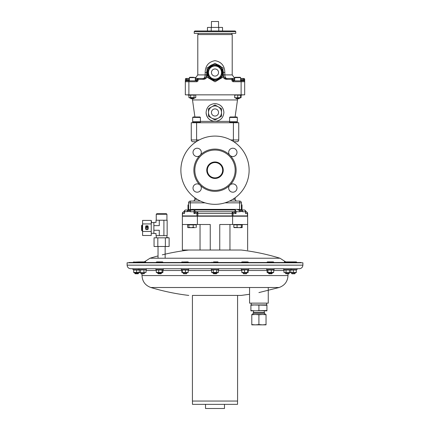 <?xml version="1.0" encoding="UTF-8"?>
<svg xmlns="http://www.w3.org/2000/svg" width="430" height="430" viewBox="0 0 430 430"><rect width="100%" height="100%" fill="white"/><g stroke="black" fill="none" stroke-linecap="round" stroke-linejoin="round"><path stroke-width="0.64" d="M295.114 273.437L294.781 273.765L291.879 273.765L291.551 273.437L295.114 273.437L295.114 272.754M291.078 268.718L291.078 269.669L297.039 269.669L297.039 268.718L285.95 268.718M296.297 272.62L284.155 272.518M295.974 269.669L296.297 269.803M290.363 269.803L290.691 269.669M296.759 262.488L296.759 262.16L295.899 261.897L296.297 261.897L284.375 261.908M290.406 261.945L295.899 261.897M295.044 262.488L295.044 262.16M291.621 262.488L291.621 262.16M290.363 272.432L296.297 272.432L296.297 269.992L293.33 269.992L293.33 272.432M293.33 269.992L290.363 269.992M206.099 112.477C206.626 117.884 209.593 120.852 215 121.378A8.901 8.901 0 0 1 206.099 112.477C206.561 107.113 209.528 104.146 215 103.576C220.461 104.135 223.428 107.102 223.901 112.477C223.374 117.884 220.407 120.852 215 121.378M235.097 116.981L237.489 99.954L192.511 99.954A5.934 5.934 0 0 0 192.172 98.647M188.915 95.304A5.934 5.934 0 0 0 186.636 94.847M237.489 99.954A5.934 5.934 0 0 1 237.828 98.647M240.628 95.519A5.934 5.934 0 0 1 243.364 94.847M243.783 78.47A0.892 0.892 0 0 1 244.67 79.356L244.67 94.847L241.112 94.847L241.112 80.84L243.783 80.84L243.783 78.47L240.628 78.47M205.803 78.47L195.306 78.47L198.085 78.47L198.085 80.249A1.483 1.483 0 0 1 196.601 81.732L188.888 81.732L188.888 94.847L241.112 94.847M188.888 94.847L185.33 94.847L185.33 85.946L185.33 94.847M195.354 95.035L188.915 95.17L188.915 97.61L194.054 97.61L194.054 95.17M238.548 95.014L239.144 94.982M236.946 95.035L234.694 95.17L234.694 97.61L236.177 97.798L240.628 97.61L240.628 95.17L237.661 95.17L237.661 97.61M239.72 97.766L239.144 97.798M234.694 97.798L240.3 97.932L241.085 97.61L241.085 95.304M234.694 97.61L235.414 97.744M239.112 98.647L239.44 98.314L239.112 98.647L236.21 98.647L235.876 98.314L239.44 98.314L239.44 97.932M240.23 97.798L241.085 97.61M194.559 97.766L195.768 97.61L195.768 95.17L194.983 94.847M188.915 97.61L189.7 97.932L194.983 97.932L195.768 97.61M190.108 97.766L189.77 97.798M194.124 98.314L193.79 98.647L190.888 98.647L190.56 98.314L194.124 98.314L194.124 97.932M190.63 97.61L190.63 95.17M189.431 95.014L189.77 94.982M185.33 80.249L185.33 85.946L185.33 80.249L186.217 80.249L186.217 80.84L196.601 80.84A0.591 0.591 0 0 0 197.198 80.249L197.198 79.356L195.306 79.356M232.211 74.906L232.211 34.556L197.789 34.556L197.789 74.906L206.69 74.906L206.69 72.536L206.69 74.906A3.558 3.558 0 0 1 203.132 78.47L198.085 78.47A0.892 0.892 0 0 0 197.198 79.356L203.132 79.356L203.132 78.47A3.558 2.037 90 0 0 205.164 74.906L205.164 72.536C205.341 65.79 208.62 61.834 215 60.668C221.38 61.834 224.659 65.79 224.836 72.536L224.836 74.906L232.211 74.906L234.694 78.303L235.049 77.282L239.918 77.282M186.217 78.47L186.217 79.356L185.33 79.356A0.892 0.892 0 0 1 186.217 78.47L189.372 78.47L189.732 77.282L193.645 77.282M191.033 77.282L189.732 77.282L189.372 77.636L189.732 77.282L189.372 77.636L189.732 77.282L189.372 77.636L195.306 77.636L194.951 77.282L195.306 77.636L195.306 80.84M226.868 78.47L234.694 78.47L226.868 78.47A3.558 2.037 90 0 1 224.836 74.906L223.31 74.906A3.558 3.558 0 0 0 226.868 78.47L226.868 79.356A4.45 4.45 0 0 1 223.009 77.126M224.197 78.47L231.915 78.47A0.892 0.892 0 0 1 232.802 79.356A0.892 0.892 0 0 0 231.915 78.47A0.892 0.892 0 0 1 232.802 79.356L232.802 80.249A0.591 0.591 0 0 0 233.399 80.84L241.112 80.84L240.628 80.84L240.628 77.636L234.694 77.636L235.398 77.282M231.883 34.556L231.883 33.368M198.117 34.556L198.117 33.368M194.231 31.589L194.231 33.368L235.769 33.368L235.769 31.589L194.231 31.589L194.822 30.992L235.178 30.992L235.769 31.589M218.768 30.992L222.536 30.992L222.536 27.434L218.768 27.434L218.768 30.992L215 30.992M211.232 27.434L207.464 27.434L207.464 30.992L211.232 30.992L211.232 27.434L218.768 27.434M211.442 27.434L211.442 21.5L218.558 21.5L218.558 27.434M223.009 70.332A8.31 8.31 0 0 1 223.31 72.536L223.138 70.853M219.682 65.672L218.284 64.903M217.102 64.495A8.31 8.31 0 0 1 220.912 66.698M205.164 72.536L206.69 72.536A8.31 8.31 0 0 1 206.991 70.332M209.087 66.698A8.31 8.31 0 0 1 212.898 64.495M224.836 72.536L223.31 72.536L223.31 74.906L223.009 74.906M240.23 80.84L241.112 80.84M234.694 77.636L235.049 77.282L234.694 77.636L235.049 77.282L234.694 77.636L234.694 80.84L233.399 80.84L233.399 81.732A1.483 1.483 0 0 1 231.915 80.249L231.915 78.47M188.888 80.84L188.888 81.732L185.33 81.732A0.892 0.892 0 0 1 186.217 80.84M234.694 80.249L231.915 80.249A1.483 1.483 0 0 0 233.399 81.732L244.67 81.732A0.892 0.892 0 0 0 243.783 80.84A0.892 0.892 0 0 1 244.67 81.732A0.892 0.892 0 0 0 243.783 80.84M206.991 72.536L206.991 77.158L215 81.786L223.009 77.158L223.009 67.908L215 63.285L206.991 67.908L206.991 72.536L206.69 72.536M207.05 72.536A7.95 7.95 0 0 0 208.437 77.024A7.95 7.95 0 0 1 207.459 70.015M207.83 69.096A7.95 7.95 0 0 1 213.414 64.742M214.393 64.608A7.95 7.95 0 0 1 220.955 67.263M221.563 68.047A7.95 7.95 0 0 1 222.541 75.056A7.95 7.95 0 0 0 222.95 72.536M219.381 78.153L222.622 75.621L221.482 67.478L213.866 64.392L207.378 69.445L208.518 77.588L216.134 80.679L219.381 78.153M214 65.575A7.03 7.03 0 0 0 209.469 68.187M208.475 69.918A7.03 7.03 0 0 0 208.475 75.148M209.469 76.879A7.03 7.03 0 0 0 214 79.496M216 79.496A7.03 7.03 0 0 0 220.531 76.879M221.525 75.148A7.03 7.03 0 0 0 221.525 69.918M220.531 68.187A7.03 7.03 0 0 0 216 65.575M215 80.071L221.525 76.303L221.525 72.536A6.525 6.525 0 0 1 211.737 78.185A6.525 6.525 0 0 1 211.737 66.881A6.525 6.525 0 0 1 221.525 72.536L221.525 68.768L215 64.995L208.475 68.768L208.475 76.303L215 80.071M211.442 72.536A3.558 3.558 0 0 1 215 68.972A3.558 3.558 0 0 1 218.558 72.536A3.558 3.558 0 0 1 215 76.094A3.558 3.558 0 0 1 211.442 72.536M222.17 75.976A7.95 7.95 0 0 1 216.586 80.324A7.95 7.95 0 0 0 222.17 75.976M215.607 80.464A7.95 7.95 0 0 1 209.044 77.803A7.95 7.95 0 0 0 215.607 80.464M221.525 112.477L221.525 108.709L218.263 106.823A6.525 6.525 0 0 0 211.737 106.823L208.475 108.709L208.475 112.477A6.525 6.525 0 0 1 218.263 106.823A6.525 6.525 0 0 1 221.525 112.477L221.525 116.245L221.525 112.477A6.525 6.525 0 0 1 211.737 118.132A6.525 6.525 0 0 1 208.475 112.477L208.475 116.245L215 120.013L221.525 116.245M221.525 109.177L221.525 110.123M221.525 111.064L221.525 111.537M218.263 106.823L215 104.942L211.737 106.823M218.558 112.477A3.558 3.558 0 0 1 215 116.041A3.558 3.558 0 0 1 211.442 112.477A3.558 3.558 0 0 1 215 108.919A3.558 3.558 0 0 1 218.558 112.477M208.475 112.01L208.475 111.064M208.475 110.596L208.475 109.177M208.475 115.778L208.475 114.831M208.475 114.364L208.475 112.95M196.214 141.728L193.043 141.728A1.779 1.779 0 0 1 191.264 139.949L191.264 122.738L196.601 122.738L196.601 139.949L199.24 139.949M230.759 139.949L233.399 139.949L233.399 122.738L196.601 122.738M233.399 122.738L238.736 122.738L238.736 139.949A1.779 1.779 0 0 1 236.957 141.728L233.786 141.728M199.149 121.728L200.396 122.034L192.678 122.034L192.678 122.738L192.678 122.034L193.925 121.728L192.678 122.034M237.322 122.738L237.322 122.034L236.075 121.728L237.322 122.034L229.604 122.034L229.604 122.738M229.604 117.454L229.604 121.728L237.322 121.728L237.322 117.454L229.604 117.454L230.082 116.981L236.844 116.981L237.322 117.454L236.935 116.992M233.038 116.981L230.082 116.981M192.511 99.954L194.903 116.981L193.156 116.981L199.891 116.981M192.678 121.728L192.678 117.454L192.678 121.728L200.396 121.728L200.396 117.454L192.683 117.39M193.183 116.981L192.678 117.454L193.156 116.981M196.601 141.475L196.601 139.949L191.264 139.949A1.779 1.779 0 0 0 193.043 141.728A1.779 1.779 0 0 1 191.264 139.949L191.264 122.738M194.822 197.73L194.822 199.289L197.144 199.289M235.178 197.73L235.178 199.289A1.779 1.779 0 0 0 236.957 201.068M193.043 201.068A1.779 1.779 0 0 0 194.822 199.289M188.593 209.243L188.593 202.847A1.779 1.779 0 0 1 190.372 201.068L200.439 201.068M229.561 201.068L239.628 201.068A1.779 1.779 0 0 1 241.407 202.847L224.954 202.847M249.12 170.21A34.12 34.12 0 0 1 215 204.331A34.12 34.12 0 0 1 180.879 170.21A34.12 34.12 0 0 1 215 136.09A34.12 34.12 0 0 1 249.12 170.21M188.593 204.927L188.001 204.927L188.593 204.863L188.593 202.847A1.779 1.779 0 0 1 190.372 201.068L190.372 202.847L188.593 202.847M190.103 209.722L190.103 210.13L188.319 210.152A0.591 0.581 0 0 0 188.593 209.663L190.372 209.663L190.485 210.152L190.103 210.13A1.779 1.086 127.6 0 0 189.13 211.367L184.454 211.753L184.454 213.533L182.363 213.533L182.363 215.903L182.363 213.533A1.779 1.779 0 0 1 184.142 211.753L184.142 212.157M184.454 213.533L184.142 211.753A1.779 1.553 90 0 0 182.589 213.533L182.363 215.903A1.779 1.779 0 0 0 182.385 216.204L247.637 216.204A1.779 1.779 0 0 0 247.637 215.903L247.637 213.533A1.779 1.779 0 0 0 245.858 211.753A1.779 1.779 0 0 0 244.079 209.969L237.752 209.969L237.752 209.378L241.386 209.722L241.407 202.847L241.407 204.863L241.999 204.863L241.999 206.545L241.407 206.545M192.248 209.378L192.248 209.969L194.973 209.969L191.167 210.071L191.033 209.512L192.248 209.378L237.752 209.378M241.681 210.152A0.591 0.581 -0 0 1 241.407 209.663L241.407 209.243M241.407 209.663L241.386 209.722A0.591 0.586 67.7 0 0 241.558 210.13A1.779 1.118 -51.6 0 1 241.579 211.367L239.618 211.753A1.779 1.183 -90 0 0 238.833 210.071L238.967 209.512M241.456 209.614L241.999 209.614L241.526 209.738L241.407 209.378A0.591 0.591 0 0 0 241.999 209.969M241.999 209.614L241.999 209.055L241.407 209.055M241.999 209.055L241.999 208.072L241.407 208.072M241.999 208.072L241.999 206.545M188.001 204.927L188.001 207.948L188.593 207.948M188.001 207.948L188.001 208.502L188.593 208.502M188.001 208.502L188.001 209.738L188.593 209.378A0.591 0.591 0 0 1 188.001 209.969L188.147 210.071A1.779 1.333 90 0 0 187.26 211.753M184.142 211.753A1.779 1.779 0 0 1 185.921 209.969A1.779 1.467 90 0 0 184.454 211.753L184.142 211.753A1.779 1.779 0 0 1 185.921 209.969L188.319 210.152M244.079 209.969A1.779 1.467 -90 0 1 245.546 211.753L245.858 211.753L245.546 213.533L245.546 211.753L242.74 211.753A1.779 1.333 -90 0 0 241.853 210.071A0.591 0.575 0 0 1 241.407 209.512M242.74 211.753L241.579 211.367M240.87 211.367A1.779 1.086 -127.6 0 0 239.897 210.13L239.897 209.722M182.61 216.204A1.779 1.553 90 0 1 182.589 215.903L196.972 215.903L196.972 213.533L193.962 213.533L193.962 211.753A1.779 1.01 -90 0 1 194.973 209.969L235.027 209.969A1.779 1.01 90 0 1 236.038 211.753L236.038 213.533L235.027 212.544L235.027 211.753L232.162 211.753L235.027 212.544M182.363 215.903A1.779 1.779 0 0 0 182.385 216.204L182.363 224.508L210.254 224.508L210.254 250.029L182.363 250.029L182.363 224.508M190.485 210.152L191.167 210.071A1.779 1.183 90 0 0 190.382 211.753L189.13 211.367M188.614 209.722A0.591 0.586 -67.7 0 1 188.442 210.13A1.779 1.118 51.6 0 0 188.421 211.367M193.962 213.533L194.973 212.544L197.838 211.753L232.162 211.753A1.779 0.865 -90 0 1 233.028 213.533L233.028 215.903L247.411 215.903L247.411 213.533L245.546 213.533M188.593 209.512A0.591 0.575 0 0 1 188.147 210.071M239.515 210.152L239.628 201.068M200.52 154.827A4.155 4.155 0 0 0 197.166 148.226A4.155 4.155 0 0 0 195.284 156.079A4.155 4.155 0 0 0 199.617 155.735L200.52 154.827A21.124 21.124 0 0 1 229.48 154.827L230.383 155.735A4.155 4.155 0 0 0 236.989 152.376A4.155 4.155 0 0 0 232.834 148.226A4.155 4.155 0 0 0 230.383 155.735A21.124 21.124 0 0 1 230.383 184.69L229.48 185.593A4.155 4.155 0 0 0 232.834 192.199A4.155 4.155 0 0 0 234.715 184.341A4.155 4.155 0 0 0 229.48 185.593A21.124 21.124 0 0 1 200.52 185.593L199.617 184.69A4.155 4.155 0 0 0 193.011 188.044A4.155 4.155 0 0 0 197.166 192.199A4.155 4.155 0 0 0 199.617 184.69A21.124 21.124 0 0 1 199.617 155.735A4.155 4.155 0 0 0 200.52 154.827M235.178 170.21A20.178 20.178 0 0 1 215 190.388A20.178 20.178 0 0 1 194.822 170.21A20.178 20.178 0 0 1 215 150.038A20.178 20.178 0 0 1 235.178 170.21M206.749 170.21A8.251 8.251 0 0 1 215 161.965A8.251 8.251 0 0 1 223.251 170.21A8.251 8.251 0 0 1 215 178.461A8.251 8.251 0 0 1 206.749 170.21M222.654 170.21A7.654 7.654 0 0 0 215 162.556A7.654 7.654 0 0 0 207.346 170.21A7.654 7.654 0 0 0 215 177.864A7.654 7.654 0 0 0 222.654 170.21M247.637 250.029L247.637 224.508L219.746 224.508L219.746 250.029L188.786 250.029A221.348 221.348 0 0 0 162.314 254.829M247.637 216.204L247.637 224.508M158.03 255.925A221.348 221.348 0 0 0 149.995 258.231L280.005 258.231A221.348 221.348 0 0 0 241.214 250.029L219.746 250.029L229.959 250.029L229.959 224.508M233.818 227.309L233.818 224.863L241.332 224.863L241.332 227.309L239.204 227.653L233.818 227.309L234.323 227.653M237.075 224.863L237.075 227.309M234.119 227.594L241.837 227.653L241.332 227.309M241.332 224.863L242.337 224.863L242.036 227.594M242.337 227.309L241.837 227.653M200.041 250.029L200.041 224.508M187.582 224.863L188.883 224.863L188.883 227.309L188.232 227.653L187.582 227.309L187.582 224.863M188.883 227.309L191.049 227.653L194.742 227.653L193.221 227.309L191.049 227.653L188.232 227.653L187.582 227.309M195.612 227.653L195.956 227.556M188.232 227.653L187.888 227.556M188.883 224.863L196.263 224.863L196.263 227.309M193.221 224.863L193.221 227.309M232.614 216.204L232.614 224.508M197.386 216.204L197.386 224.508M272.168 273.437L271.841 273.765L268.938 273.765L268.61 273.437L272.168 273.437L272.168 272.754M274.098 268.718L274.098 269.669L266.681 269.669L266.681 268.718M273.028 272.754L267.75 272.754L267.078 272.432L273.7 272.432L273.028 272.754M273.028 269.669L273.7 269.992L271.276 269.992L271.276 272.432M273.458 261.956L267.315 261.956M273.254 261.897L267.524 261.897M269.502 262.488L269.502 262.16M267.078 262.488L267.078 262.16M272.813 262.488L272.813 262.16M273.7 262.488L273.7 262.16M271.276 269.992L267.078 269.992L267.078 272.432M267.965 269.992L267.965 272.432M267.75 269.669L267.078 269.992M273.7 269.992L273.7 272.432M161.39 273.437L161.062 273.765L158.159 273.765L157.831 273.437L161.39 273.437L161.39 272.754M163.319 268.718L163.319 269.669L155.902 269.669L155.902 268.718M162.25 272.754L156.971 272.754L156.3 272.432L162.922 272.432L162.25 272.754M162.25 269.669L162.922 269.992L156.3 269.992L156.3 272.432M156.3 262.488L156.746 261.897L161.707 261.897L156.541 261.956M162.922 262.488L162.922 262.16L161.707 261.897L162.685 261.956M162.922 262.16L162.475 261.897M156.3 262.16L156.746 261.897M157.186 262.488L157.186 262.16M160.498 262.488L160.498 262.16M162.922 269.992L162.922 272.432M156.3 269.992L156.971 269.669M158.724 269.992L158.724 272.432M162.035 269.992L162.035 272.432M288.82 273.765L285.918 273.765L285.59 273.437L289.148 273.437L289.148 272.754L288.82 273.765L289.148 273.437M291.078 269.669L283.66 269.669L283.66 268.718M290.11 272.62L284.628 272.62M290.11 269.803L290.766 269.992L289.454 269.992L289.454 272.432M284.203 262.488L284.429 261.897L290.352 261.902M290.535 262.488L290.309 261.897M287.815 262.488L287.815 262.16M284.649 262.488L284.649 262.16M289.454 269.992L283.972 269.992L283.972 272.432M283.972 269.992L284.628 269.803M286.058 269.992L286.058 272.432M290.766 269.992L290.766 272.432M286.235 261.897L285.687 261.897L280.005 258.231M289.175 261.897L288.503 261.897M186.803 273.437L186.475 273.765L183.572 273.765L183.244 273.437L186.803 273.437L186.803 272.754M188.453 268.718L188.732 269.669L181.315 269.669L181.315 268.718M188.018 272.609L182.03 272.609M187.743 269.992L181.858 269.992L181.858 272.432L187.743 272.432M182.282 261.897L181.627 262.16L187.109 262.16L187.765 261.897L181.815 262.037M187.765 261.897L188.238 262.037M181.627 262.488L181.627 262.16M183.712 262.488L183.712 262.16M187.109 262.488L187.109 262.16M188.421 262.488L188.421 262.16M181.858 272.432L182.304 272.432L182.304 269.992L181.858 269.992M185.47 269.992L185.47 272.432M188.189 269.992L188.189 272.432M144.41 273.437L144.082 273.765L141.18 273.765L140.852 273.437L144.41 273.437L144.41 272.754M144.05 268.718L146.34 268.718L146.34 269.669L132.961 269.669L132.961 268.718L136.67 268.718M145.845 272.518L139.417 272.518M145.372 269.803L139.234 269.992L139.234 272.432L145.372 272.62M139.465 262.488L139.691 261.897L143.765 261.897L133.241 262.16L139.239 261.897M145.351 262.488L145.351 262.16L143.765 261.897L145.625 261.908M142.185 262.488L142.185 262.16M145.797 262.488L145.797 262.16M146.028 269.992L146.028 272.432M139.234 272.432L139.89 272.62M140.546 269.992L140.546 272.432M139.89 269.803L139.234 269.992M143.942 269.992L143.942 272.432M246.755 273.437L246.428 273.765L243.525 273.765L243.197 273.437L246.755 273.437L246.755 272.754M248.685 268.718L248.685 269.669L241.268 269.669L241.268 268.718M247.97 272.609L241.982 272.609M244.53 272.432L244.53 269.992L246.11 269.803L248.142 269.992L247.696 269.992L247.696 272.432L248.142 272.432L242.257 272.432M248.185 262.037L241.762 262.037M241.579 262.488L242.235 261.897L247.718 261.897M241.579 262.16L242.235 261.897M242.891 262.488L242.891 262.16M246.288 262.488L246.288 262.16M248.373 262.488L248.373 262.16M244.53 269.992L241.81 269.992L241.81 272.432M241.81 269.992L242.257 269.992M248.142 269.992L248.142 272.432M141.497 261.897L140.825 261.897M143.765 261.897L144.313 261.897L149.995 258.231M213.221 273.437L216.779 273.437L216.451 273.765L213.549 273.765L213.221 272.754M216.779 273.437L216.779 272.754M211.291 268.718L211.291 269.669L218.709 269.669L218.709 268.718L215 268.718L299.323 268.718C301.489 268.508 302.677 267.32 302.887 265.159L302.887 262.784L127.113 262.784L127.113 265.159L302.887 265.159M218.424 272.432L217.639 272.754L212.361 272.754L211.576 272.432L218.424 272.432L218.424 269.992L215 269.803L213.285 269.992L213.285 272.432M213.517 261.897L216.483 261.897L213.517 261.897M217.967 261.897L216.483 261.897L217.967 261.897M212.033 262.488L212.033 262.16M128.968 262.784L128.952 262.488L215 262.488L215 262.16M217.967 262.488L217.967 262.16M213.285 269.992L211.576 269.992L211.576 272.432M216.715 269.992L216.715 272.432M138.449 273.437L138.121 273.765L135.219 273.765L134.886 273.437L138.449 273.437L138.449 272.754M139.309 272.754L134.026 272.754L133.703 272.432L139.637 272.432L139.309 272.754M134.026 269.669L133.703 269.803M139.309 269.669L139.637 269.992L133.703 269.992L133.703 272.432M134.101 261.897L133.241 262.16L133.241 262.488M134.956 262.488L134.956 262.16M138.379 262.488L138.379 262.16M136.67 269.992L136.67 272.432M249.567 287.708L249.567 303.139L268.261 303.139L268.261 287.708M252.98 314.47L252.98 313.18L264.848 313.18L264.848 314.47M252.98 313.18L253.523 312.631L264.3 312.631L264.848 313.18M253.523 312.631L253.523 310.852M264.3 312.631L264.3 310.852M254.909 304.918L250.9 305.252L250.9 304.918L266.923 304.918L266.923 305.252L251.201 304.918L251.201 303.139M262.918 304.918L266.627 304.918L266.627 303.139M250.9 310.852L250.9 310.519L254.909 310.852L266.923 310.519L266.923 310.852L250.9 310.852M250.9 305.252L250.9 310.519M258.914 305.252L258.914 310.519M266.923 305.252L266.923 310.519M266.036 314.765L266.036 314.47L262.472 314.47L266.036 314.765L266.036 324.564L262.472 324.86L258.914 324.564L258.914 314.765L262.472 314.47L255.35 314.47L258.914 314.765M258.914 324.564L255.35 324.86L266.036 324.86L266.036 324.564M251.792 314.765L255.35 314.47L251.792 314.47L251.792 324.86L255.35 324.86L251.792 324.564M215 262.488L301.048 262.488L301.032 262.784M142.185 230.921L141.594 230.324L141.594 225.578L142.185 224.987L142.314 230.921M148.248 227.701A5.343 5.337 -0 0 0 147.909 225.836L145.915 225.831A5.343 5.337 -0 0 0 145.915 229.566L147.909 229.566A5.343 5.337 -0 0 0 147.909 225.831L145.915 225.836A5.343 5.337 -0 0 0 145.576 227.701M147.92 228.448A0.376 0.376 180 0 1 147.915 228.513A5.074 5.069 180 0 1 147.802 229.029A0.376 0.376 180 0 1 147.442 229.303L146.383 229.303A0.376 0.376 180 0 1 146.023 229.029A5.074 5.069 180 0 1 145.91 228.513A0.376 0.376 180 0 1 145.904 228.448L145.904 228.448A0.376 0.376 180 0 1 146.275 228.072L147.544 228.072A0.376 0.376 180 0 1 147.92 228.443L147.92 228.443A0.376 0.376 180 0 1 147.915 228.502A5.074 5.069 180 0 1 147.802 229.023A0.376 0.376 180 0 1 147.442 229.298L146.383 229.298A0.376 0.376 -0 0 1 146.023 229.023A5.074 5.069 180 0 1 145.91 228.502A0.376 0.376 180 0 1 145.904 228.443L145.904 228.443M156.251 214.253L166.931 214.253L166.388 213.71L156.799 213.71L156.251 214.253L156.251 220.235M163.905 220.235L167.141 220.235L167.141 235.667L163.905 235.667L163.905 220.235L159.283 220.235L159.283 225.642L153.875 225.642L153.875 230.265L159.283 230.265L159.283 235.667L156.042 235.667L156.042 233.501L153.875 233.501L153.875 230.265M163.905 235.667L159.283 235.667M159.283 220.235L156.042 220.235L156.042 222.401L153.875 222.401L153.875 225.642M159.283 225.642C155.187 221.547 155.187 221.547 159.283 225.642M159.283 230.265C155.187 234.355 155.187 234.355 159.283 230.265M151.242 223.933L151.242 235.484L142.583 235.484L142.583 220.418L151.242 220.418L151.51 221.423L151.242 223.933L142.583 223.933L142.583 220.418M142.583 235.484L142.583 223.933M151.242 220.418L151.242 235.484M151.242 231.464L142.583 231.464M145.856 227.33L146.232 227.325A4.698 4.698 180 0 1 146.383 226.47L146.727 226.47L146.383 226.476A4.698 4.698 -0 0 0 146.232 227.33L145.856 227.33A5.074 5.069 180 0 1 146.103 226.094L147.721 226.094A5.074 5.069 180 0 1 147.968 227.325L147.592 227.33A4.698 4.698 -0 0 0 147.442 226.476L147.098 226.476L147.442 226.47A4.698 4.698 180 0 1 147.592 227.325L147.968 227.325M147.098 227.142L146.727 227.142L147.098 227.137L147.098 226.47M146.727 226.47L146.727 227.137M169.13 246.492L165.362 246.492L165.362 237.833L167.243 237.564L169.13 237.833L169.13 246.492L157.821 246.492L157.821 237.833L165.362 237.833M165.362 246.492L154.053 246.492L154.053 237.833L157.821 237.833M157.821 246.492L154.053 246.492M154.053 237.833L169.13 237.833M127.113 265.159C127.323 267.32 128.511 268.508 130.677 268.718L215 268.718M192.42 295.421L241.219 295.421L237.58 295.421L237.58 401.05L192.42 401.05L192.42 295.421M192.452 401.05L192.452 404.345L237.548 404.345L237.548 401.05M224.492 404.345L224.492 408.5L205.508 408.5L205.508 404.345M200.396 121.384L229.604 121.384M189.372 79.356L186.217 79.356L186.217 80.249L189.372 80.249M195.306 80.249L198.085 80.249A1.483 1.483 0 0 1 196.601 81.732L196.601 80.84M223.31 72.536L223.009 72.536M244.67 79.356L240.628 79.356M234.694 79.356L226.868 79.356M240.628 80.249L244.67 80.249M206.991 77.126A4.45 4.45 0 0 1 203.132 79.356M206.69 74.906L206.991 74.906M208.206 75.352A7.358 7.358 0 0 1 207.69 71.681M209.157 68.058A7.358 7.358 0 0 1 212.081 65.779M215.957 65.236A7.358 7.358 0 0 1 219.391 66.628M221.794 69.714A7.358 7.358 0 0 1 222.31 73.385M220.843 77.008A7.358 7.358 0 0 1 217.919 79.292M214.043 79.829A7.358 7.358 0 0 1 210.609 78.437M200.364 117.454L199.918 116.981M233.399 141.475L233.399 139.949L238.736 139.949M232.856 199.289L235.178 199.289M191.033 209.512L190.372 209.663L190.372 202.847L205.046 202.847M239.618 211.753L235.027 211.753L235.027 209.969M236.038 213.533L197.838 213.533L197.838 215.903L233.028 215.903A1.779 0.865 -90 0 1 233.012 216.204M245.858 211.753A1.779 1.553 90 0 1 247.411 213.533L247.637 213.533M247.637 215.903L247.411 215.903A1.779 1.553 -90 0 1 247.39 216.204M197.838 211.753A1.779 0.865 -90 0 0 196.972 213.533L197.838 213.533L197.838 211.753L190.382 211.753M232.162 216.204L232.162 211.753M197.838 216.204L197.838 215.903L196.972 215.903A1.779 0.865 90 0 0 196.988 216.204M194.973 209.969L194.973 212.544M218.424 270.502L241.81 270.502M248.142 270.502L267.078 270.502M273.7 270.502L283.972 270.502M188.781 295.421C175.913 293.894 163.276 291.255 150.865 287.509C145.297 285.472 142.346 281.5 142.007 275.576L287.992 275.576L287.992 273.765M146.028 270.502L156.3 270.502M162.922 270.502L181.858 270.502M188.189 270.502L211.576 270.502M150.865 287.509L279.135 287.509C284.703 285.472 287.654 281.5 287.992 275.576M291.551 273.437L291.551 272.754M235.017 94.847L234.694 94.982M235.876 98.314L235.876 97.932M190.56 98.314L190.888 98.647M189.372 80.84L189.372 77.636M197.789 74.906L195.306 78.303M240.628 77.636L240.268 77.282L240.628 77.636M240.3 94.847L240.628 94.982M189.7 94.847L188.915 95.17M200.396 122.034L200.396 122.738M230.851 121.728L229.604 122.034M234.221 224.508L234.221 224.863M241.934 224.508L241.934 224.863M188.066 224.508L188.066 224.863M195.779 224.508L195.779 224.863M268.61 273.437L268.61 272.754M157.831 273.437L157.831 272.754M285.59 273.437L285.59 272.754M290.008 272.754L290.583 272.518M284.73 269.669L284.155 269.906M187.663 269.669L188.018 269.814M182.385 269.669L182.03 269.814M183.244 273.437L183.244 272.754M138.922 268.718L138.922 269.669M145.27 269.669L145.845 269.906M139.992 269.669L139.417 269.906M140.852 273.437L140.852 272.754M243.197 273.437L243.197 272.754M247.615 269.669L247.97 269.814M242.337 269.669L241.982 269.814M217.639 269.669L218.424 269.992M212.361 269.669L211.576 269.992M134.886 273.437L134.886 272.754M165.152 258.231L165.152 246.761M151.51 222.611L153.875 222.611M166.931 214.253L166.931 220.235M166.931 235.667L166.931 237.564M156.251 235.667L156.251 237.564M151.51 233.291L153.875 233.291M158.03 258.231L158.03 246.761M142.007 275.576L142.007 273.765M241.219 295.421L249.567 294.27M258.914 292.588L279.135 287.509"/></g></svg>
